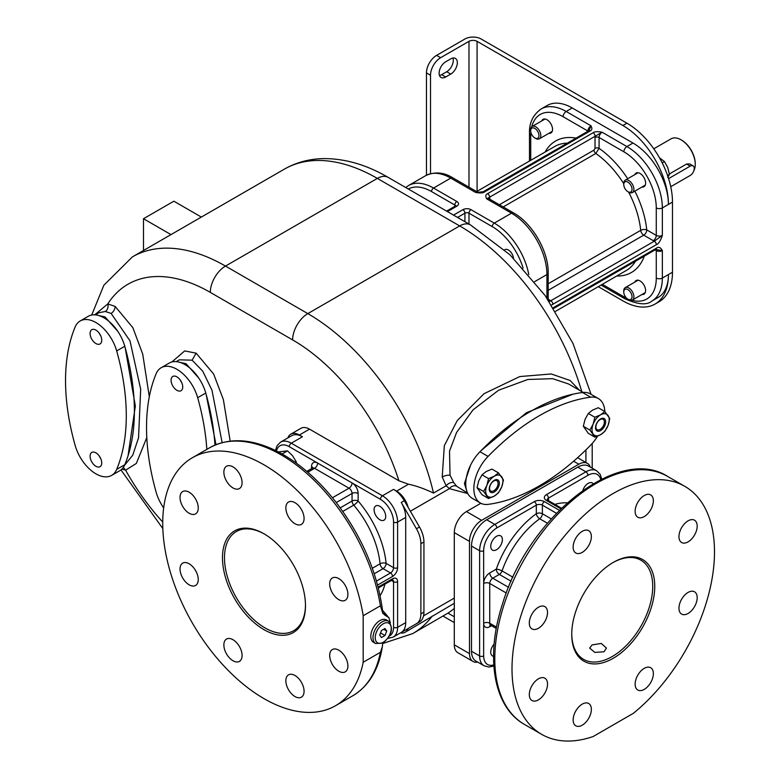 <?xml version="1.0" encoding="UTF-8"?>
<svg xmlns="http://www.w3.org/2000/svg" width="780" height="780" viewBox="0 0 780 780"><rect width="100%" height="100%" fill="white"/><g stroke="black" fill="none" stroke-linecap="round" stroke-linejoin="round"><path stroke-width="1.17" d="M590.333 467.113A17.18 9.916 120 0 0 587.418 463.378A17.18 9.916 120 0 0 578.828 464.227L481.64 520.338A17.18 9.916 120 0 0 469.492 541.379L469.492 653.611A17.18 9.916 120 0 0 473.041 661.479A17.18 9.916 120 0 0 477.74 662.132M473.041 661.479L457.86 652.704A17.18 9.916 -60 0 1 454.301 644.846L454.301 532.613A17.18 9.916 -60 0 1 466.45 511.573L480.841 503.266M454.301 608.41A186.127 107.465 60 0 1 447.973 613.129L454.301 616.785M382.726 643.519L412.708 633.594L447.973 613.129M579.404 390.224L570.121 380.494L551.245 373.961L519.743 376.574L484.078 393.666L457.255 420.556L444.337 445.653L442.202 476.999L446.16 485.764L449.456 488.651A5.723 4.622 134.8 0 1 456.768 486.34L467.561 493.028M583.225 392.438L568.61 383.994L552.62 378.671L527.787 379.49L498.547 390.253L473.011 409.89L456.631 432.364L449.504 451.142L450.05 475.215L453.765 482.644A5.723 3.247 146.2 0 0 446.16 485.764L433.505 493.067C424.213 488.67 415.886 485.726 408.525 484.224L398.892 480.753L309.523 429.156A17.18 9.916 60 0 0 300.934 428.308L290.813 434.148A17.18 9.916 -120 0 0 287.898 437.892M408.106 507.292A17.18 9.916 -120 0 0 396.591 491.117L393.559 489.362A21.479 12.402 -120 0 1 404.293 500.701L419.484 526.997A21.479 12.402 -120 0 1 423.93 541.963L423.93 612.105A21.479 12.402 -120 0 1 419.484 621.943L416.442 623.698A21.479 12.402 -120 0 0 420.888 613.86L420.888 543.718A21.479 12.402 -120 0 0 416.442 528.752L401.261 502.447A21.479 12.402 60 0 1 405.707 517.413L405.707 622.625A21.479 12.402 60 0 1 401.261 632.463L416.442 623.698M377.588 585.088L392.545 576.449A7.156 4.134 120 0 0 397.605 567.684L397.605 522.093A21.479 12.402 -120 0 0 382.424 495.787L291.301 443.186A21.479 12.402 -120 0 0 280.566 442.123L291.7 435.688A21.479 12.402 -120 0 1 302.445 436.751L299.403 435.006A17.18 9.916 -120 0 0 290.813 434.148M121.865 469.121L125.619 470.165L136.354 463.418L146.796 437.551M149.311 396.767L142.73 354.139L132.883 327.717L115.147 306.413L107.786 303.917L94.721 314.837M230.168 441.1L223.363 399.555L213.623 373.99L196.141 353.174L184.704 350.912L171.883 361.978M143.491 250.477L143.491 218.732L173.862 201.201L201.357 217.074M143.491 218.732L170.986 234.605M400.491 632.902A17.18 9.916 -120 0 0 405.181 632.249L454.301 603.31M215.982 444.668L206.173 394.475M198.724 377.998L186.011 363.694L177.606 361.813M573.085 394.163L526.344 412.756L480.967 450.713M470.535 465.221L464.422 483.512L467.035 491.79M453.765 482.644L456.768 486.34M398.892 480.753A164.648 95.062 -120 0 0 292.627 339.904L210.307 292.383A164.648 95.062 -120 0 0 107.786 303.917A5.723 4.329 -84.8 0 1 105.31 311.474L98.992 312.712L95.248 314.876M117.731 331.237L105.027 316.933L96.613 315.052M128.047 455.773L135.34 406.01L125.18 347.724M405.181 632.249A17.18 9.916 -120 0 0 408.106 628.514L404.293 630.708A21.479 12.402 -120 0 0 404.293 630.708L393.159 637.133A21.479 12.402 -120 0 0 397.605 627.305L405.707 622.625M401.261 632.463L404.293 630.708L401.261 632.463M383.068 613.704L385.739 614.64L388.889 617.624L390.341 622.879M376.467 581.061L390.517 572.949A4.3 2.477 120 0 0 393.559 567.684L386.11 563.384A4.3 2.174 -5.5 0 0 380.055 563.813A4.3 2.477 -120 0 0 383.077 568.649L374.215 573.758M342.79 511.426L353.72 505.118A4.3 1.092 139.3 0 0 358.127 501.033A73.018 42.159 -120 0 1 386.11 563.384A4.3 2.477 -60 0 1 383.077 568.649L390.517 572.949A2.866 1.657 60 0 1 392.545 576.449M358.127 493.457L358.127 501.033A4.3 2.477 0 0 0 352.053 501.033L352.053 493.457A4.3 2.477 180 0 1 358.127 493.457A8.59 4.963 -120 0 0 352.053 482.927L289.282 446.696A18.613 10.744 -120 0 0 276.481 450.976M372.333 568.269L380.055 563.813A68.728 39.683 -120 0 0 353.72 505.118A4.3 2.477 60 0 1 352.053 501.033L340.236 507.848M382.668 611.442C377.647 572.968 362.037 536.504 335.868 502.057C318.279 479.632 299.12 462.92 278.372 451.942C252.242 438.545 229.32 437.161 209.596 447.788A143.179 82.66 60 0 1 310.372 476.697A143.179 82.66 60 0 1 380.396 605.797L382.941 613.636M382.765 643.071L382.327 646.766L380.396 652.324L363.188 662.259L363.188 615.732A143.179 82.66 -120 0 0 293.163 486.632A143.179 82.66 -120 0 0 192.387 457.723A143.179 82.66 -120 0 0 192.377 623.044A143.179 82.66 -120 0 0 335.556 705.705A143.179 82.66 -120 0 0 363.188 662.259M382.785 612.563L384.647 615.001L388.889 617.624M380.396 605.797L363.188 615.732M263.971 629.645A58.705 33.891 -120 0 0 305.477 605.68A58.705 33.891 -120 0 0 263.971 533.783L263.971 533.783A58.705 33.891 -120 0 0 222.466 557.749A58.705 33.891 -120 0 0 263.971 629.645M294.967 696.53A12.889 7.439 -120 0 0 301.411 697.174A12.889 7.439 -120 0 0 303.381 686.849A12.889 7.439 -120 0 0 294.967 675.49A12.889 7.439 -120 0 0 288.522 674.856A12.889 7.439 -120 0 0 286.543 685.181A12.889 7.439 -120 0 0 294.967 696.53M345.238 671.863A12.889 7.439 -120 0 0 345.238 656.984A12.889 7.439 -120 0 0 332.358 649.545L332.358 649.545A12.889 7.439 -120 0 0 332.358 664.423A12.889 7.439 -120 0 0 345.238 671.863L345.238 671.863M347.909 594.389A12.889 7.439 -120 0 0 342.284 581.422A12.889 7.439 -120 0 0 332.358 577.97A12.889 7.439 -120 0 0 329.686 583.869A12.889 7.439 -120 0 0 335.312 596.837A12.889 7.439 -120 0 0 345.238 600.288A12.889 7.439 -120 0 0 347.909 594.389M301.411 509.486A12.889 7.439 -120 0 0 288.522 502.047A12.889 7.439 -120 0 0 288.522 516.925A12.889 7.439 -120 0 0 301.411 524.365A12.889 7.439 -120 0 0 301.411 509.486M232.976 466.898A12.889 7.439 -120 0 0 226.531 466.255A12.889 7.439 -120 0 0 224.562 476.58A12.889 7.439 -120 0 0 232.976 487.939A12.889 7.439 -120 0 0 239.421 488.572A12.889 7.439 -120 0 0 241.391 478.247A12.889 7.439 -120 0 0 232.976 466.898M182.695 491.566A12.889 7.439 -120 0 0 182.695 506.444A12.889 7.439 -120 0 0 195.585 513.883L195.585 513.883A12.889 7.439 -120 0 0 195.585 499.005A12.889 7.439 -120 0 0 182.695 491.566L182.695 491.566M180.034 569.039A12.889 7.439 -120 0 0 185.659 582.007A12.889 7.439 -120 0 0 195.585 585.458A12.889 7.439 -120 0 0 198.256 579.559A12.889 7.439 -120 0 0 192.631 566.592A12.889 7.439 -120 0 0 182.695 563.14A12.889 7.439 -120 0 0 180.034 569.039M226.531 653.942A12.889 7.439 -120 0 0 239.421 661.381A12.889 7.439 -120 0 0 239.421 646.503A12.889 7.439 -120 0 0 226.531 639.064A12.889 7.439 -120 0 0 226.531 653.942M383 613.548L383.536 613.86A4.3 3.315 99.7 0 1 384.647 615.001M264.478 534.085A57.272 33.062 -120 0 0 236.35 531.531A57.272 33.062 -120 0 0 227.565 577.424A57.272 33.062 -120 0 0 264.985 627.89A57.272 33.062 -120 0 0 293.621 630.727A57.272 33.062 -120 0 0 305.477 605.085M295.015 462.189L296.117 461.565L292.578 455.764L287.508 450.86L278.363 451.932M282.116 453.97L287.508 450.86M296.536 463.291L296.117 461.565M388.557 621.231L386.334 619.944A12.889 7.439 120 0 0 379.889 620.587A12.889 7.439 -60 0 0 371.475 631.937A12.889 7.439 -60 0 0 373.444 642.262L375.677 643.549L382.902 642.993C391.833 635.563 393.724 628.309 388.557 621.231A12.889 7.439 120 0 0 382.112 621.865A12.889 7.439 120 0 0 373.698 633.224A12.889 7.439 120 0 0 375.677 643.549M381.478 637.553L384.988 635.524L386.734 631.01L384.988 628.514L381.478 630.542L379.723 635.057L381.478 637.553M384.988 635.524L380.533 632.96M386.734 631.01L383.702 629.255M598.27 286.66L622.869 300.856A64.428 37.196 -120 0 0 655.083 304.054L659.129 301.714A64.428 37.196 -120 0 0 672.477 272.22L672.477 202.078A64.428 37.196 -120 0 0 626.915 123.172L481.133 39A11.456 6.611 180 0 0 464.929 39L436.585 55.37A14.313 8.268 -60 0 0 426.455 72.901L426.455 175.217M655.083 304.054A64.428 37.196 -120 0 0 668.421 274.56L662.347 278.06L662.347 250.594C660.611 247.328 658.622 246.529 656.36 248.206L553.332 307.681M551.587 304.99L656.36 244.696C658.622 243.76 660.611 240.659 662.347 235.394L662.347 207.919A50.115 28.928 -120 0 0 626.915 146.552L632.99 143.042A50.115 28.928 60 0 1 668.421 204.418A64.428 37.196 -120 0 0 622.869 125.502L477.077 41.34A5.723 3.305 180 0 0 468.985 41.34L440.632 57.7A14.313 8.268 120 0 0 430.511 75.241L430.511 173.647M572.247 107.971L566.173 111.481A50.115 28.928 -120 0 0 541.115 108.995L547.19 105.485A50.115 28.928 60 0 1 572.247 107.971L632.99 143.042M549.325 301.587L654.332 241.195L662.347 235.394A4.3 2.477 180 0 1 656.273 235.394L656.273 207.919A45.815 26.452 -120 0 0 623.873 151.807L599.079 137.485A4.3 2.477 -60 0 1 602.111 132.23C597.451 131.41 594.448 131.586 593.102 132.756L487.607 193.664C485.579 194.434 485.277 196.17 486.7 198.861A4.3 2.477 -60 0 1 488.845 198.647L513.649 212.969A4.3 2.477 120 0 0 511.505 213.184A50.115 28.928 60 0 1 546.936 274.56L534.641 281.648M477.769 192.26A4.3 2.477 120 0 0 477.711 192.221A4.3 2.477 120 0 0 475.566 192.436C480.226 193.255 483.229 193.079 484.575 191.909L590.06 131.001C592.088 130.221 592.4 128.486 590.977 125.795A4.3 2.477 120 0 0 587.935 131.059L587.935 131.264M513.464 258.16A7.156 4.134 -120 0 0 510.11 251.335A7.156 4.134 -120 0 0 504.845 249.678A7.156 4.134 -120 0 0 504.592 249.844M672.477 272.22L668.421 274.56A50.115 28.928 60 0 1 658.047 297.502L651.973 301.002A50.115 28.928 -120 0 0 662.347 278.06A4.3 2.477 0 0 1 656.273 278.06L656.273 250.594A4.3 2.477 0 0 0 662.347 250.594L655.765 249.512A2.866 1.657 -120 0 0 656.36 248.206M641.979 187.034A7.878 4.543 -120 0 0 643.978 186.713A7.878 4.543 -120 0 0 645.187 180.394A7.878 4.543 -120 0 0 640.039 173.462A7.878 4.543 -120 0 0 636.1 173.072A7.878 4.543 -120 0 0 634.822 174.632M634.861 191.149A75.884 43.807 60 0 1 646.756 229.905L656.273 235.394A4.3 2.477 -60 0 1 653.24 240.659A8.59 4.963 180 0 0 654.332 241.195A2.866 1.657 60 0 1 656.36 244.696M548.194 299.247L549.968 300.271A8.59 4.963 180 0 1 550.904 300.904A2.866 1.657 60 0 1 552.923 304.415M653.24 240.659L643.724 235.16A4.3 2.477 -60 0 0 646.756 229.905A4.3 2.155 -5.8 0 0 640.712 230.344A4.3 2.477 -120 0 0 643.724 235.16L548.194 290.316M475.566 192.436L477.838 192.27L452.907 177.899A4.3 2.477 120 0 0 450.762 178.113L433.543 188.048A50.115 28.928 -120 0 0 408.496 185.572L425.704 175.627A50.115 28.928 60 0 1 450.762 178.113L475.566 192.436M589.056 130.553L590.977 125.795L566.173 111.481A4.3 2.477 -60 0 0 563.131 116.737A45.815 26.452 -120 0 0 531.745 126.75M623.873 151.807A4.3 2.477 -60 0 1 626.915 146.552L602.111 132.23L486.7 198.861L511.505 213.184L494.286 223.119L471.003 209.674A5.723 3.305 180 0 0 462.91 209.674A2.866 1.657 60 0 1 464.929 213.184A2.866 1.657 180 0 1 468.985 213.184A2.866 1.657 -60 0 1 471.003 209.674M503.207 206.944L595.822 153.475L599.079 148.346L599.079 137.485A2.866 1.657 0 0 0 595.023 137.485A7.156 4.134 -60 0 1 595.13 136.266A2.866 1.657 -120 0 0 593.102 132.756M489.119 198.803A2.866 1.657 180 0 1 489.733 198.276A7.156 4.134 -60 0 0 489.635 197.165A2.866 1.657 -120 0 0 487.607 193.664M589.066 130.514L588.637 130.855A2.866 1.657 60 0 1 590.06 131.001M588.637 130.855L483.142 191.763A2.866 1.657 60 0 1 484.575 191.909M450.762 74.071L445.692 76.996A9.311 5.372 120 0 1 441.041 77.454A9.311 5.372 120 0 1 439.618 69.995A9.311 5.372 120 0 1 445.692 61.796L450.762 58.87A9.311 5.372 120 0 1 455.413 58.412A9.311 5.372 120 0 1 456.836 65.871A9.311 5.372 120 0 1 450.762 74.071L446.706 71.731A9.311 5.372 120 0 0 452.927 58.042M446.706 71.731L441.646 74.656A9.311 5.372 120 0 1 439.481 75.484M662.21 162.883L664.482 161.577L659.509 157.833M667.563 175.471L669.454 174.379L667.739 167.534L664.482 161.577M667.739 177.47L669.454 174.379M627.89 191.675L628.817 192.211A7.156 4.134 -120 0 0 632.404 192.562A7.156 4.134 -120 0 0 633.886 189.286A7.156 4.134 -120 0 0 630.757 182.081A7.156 4.134 -120 0 0 625.238 180.16A7.156 4.134 -120 0 0 623.756 183.446L623.756 184.519A5.84 3.373 -120 0 0 627.89 191.675A5.84 3.373 -120 0 0 632.024 189.286A5.84 3.373 -120 0 0 627.89 182.13A5.84 3.373 -120 0 0 623.756 184.519M379.899 519.773A8.229 4.748 -120 0 0 384.014 520.182A8.229 4.748 -120 0 0 385.271 513.581A8.229 4.748 -120 0 0 379.899 506.327A8.229 4.748 -120 0 0 375.784 505.918A8.229 4.748 -120 0 0 374.517 512.518A8.229 4.748 -120 0 0 379.899 519.773M387.241 615.722L382.531 610.272M548.915 133.302A7.878 4.543 -120 0 0 550.914 132.98A7.878 4.543 -120 0 0 552.542 129.373A7.878 4.543 -120 0 0 549.1 121.446A7.878 4.543 -120 0 0 543.036 119.34A7.878 4.543 -120 0 0 541.759 120.91M534.826 137.943L535.753 138.479A7.156 4.134 -120 0 0 539.341 138.83A7.156 4.134 -120 0 0 540.823 135.554A7.156 4.134 -120 0 0 537.693 128.349A7.156 4.134 -120 0 0 532.175 126.438A7.156 4.134 -120 0 0 530.692 129.714L530.692 130.786A5.84 3.373 -120 0 0 534.826 137.943A5.84 3.373 -120 0 0 538.96 135.554A5.84 3.373 -120 0 0 534.826 128.407A5.84 3.373 -120 0 0 530.692 130.786M641.979 294.499A7.878 4.543 -120 0 0 643.978 294.167A7.878 4.543 -120 0 0 645.606 290.56A7.878 4.543 -120 0 0 642.164 282.643A7.878 4.543 -120 0 0 636.1 280.527A7.878 4.543 -120 0 0 634.822 282.097M627.89 299.13L628.817 299.666A7.156 4.134 -120 0 0 632.404 300.027A7.156 4.134 -120 0 0 633.886 296.751A7.156 4.134 -120 0 0 630.757 289.546A7.156 4.134 -120 0 0 625.238 287.625A7.156 4.134 -120 0 0 623.756 290.901L623.756 291.983A5.84 3.373 -120 0 0 627.89 299.13A5.84 3.373 -120 0 0 632.024 296.751A5.84 3.373 -120 0 0 627.89 289.594A5.84 3.373 -120 0 0 623.756 291.983M653.786 148.804L671.053 138.84A20.046 11.573 60 0 1 681.076 139.825L681.076 139.825A20.046 11.573 60 0 1 695.253 164.375A20.046 11.573 60 0 1 693.878 170.625M668.596 178.601L690.193 166.13A5.723 3.305 -60 0 1 693.05 165.847L689.725 163.927L686.566 164.034L669.386 173.95M681.583 140.117L681.076 139.825L681.583 140.117A19.325 11.164 60 0 1 695.253 163.79A19.325 11.164 60 0 1 695.253 164.083M693.05 165.847A5.723 3.305 -60 0 1 693.927 170.44A5.723 3.305 -60 0 1 690.193 175.48L670.742 186.713M633.399 713.291L593.102 736.554A143.179 82.66 120 0 1 541.661 734.35A143.179 82.66 120 0 1 541.661 569.02A143.179 82.66 120 0 1 684.83 486.359A143.179 82.66 120 0 1 710.19 588.1A143.179 82.66 120 0 1 633.399 713.291M571.74 634.316A58.705 33.891 120 0 0 613.246 658.281A58.705 33.891 120 0 0 654.751 586.394A58.705 33.891 120 0 0 613.246 562.429A58.705 33.891 120 0 0 571.74 634.316M529.308 694.609A12.889 7.439 120 0 0 531.98 700.508A12.889 7.439 120 0 0 541.905 697.057A12.889 7.439 120 0 0 547.531 684.089A12.889 7.439 120 0 0 544.859 678.191A12.889 7.439 120 0 0 534.934 681.642A12.889 7.439 120 0 0 529.308 694.609M575.816 725.809L575.816 725.809A12.889 7.439 120 0 0 588.695 718.37A12.889 7.439 120 0 0 588.695 703.492L588.695 703.492A12.889 7.439 120 0 0 575.806 710.931A12.889 7.439 120 0 0 575.816 725.809M644.241 689.383A12.889 7.439 120 0 0 652.665 678.034A12.889 7.439 120 0 0 650.686 667.709A12.889 7.439 120 0 0 644.241 668.343A12.889 7.439 120 0 0 635.827 679.702A12.889 7.439 120 0 0 637.796 690.027A12.889 7.439 120 0 0 644.241 689.383M694.522 606.664A12.889 7.439 120 0 0 694.522 591.786A12.889 7.439 120 0 0 681.632 599.225A12.889 7.439 120 0 0 681.632 614.104A12.889 7.439 120 0 0 694.522 606.664M697.183 526.1A12.889 7.439 120 0 0 694.522 520.201A12.889 7.439 120 0 0 684.587 523.653A12.889 7.439 120 0 0 678.961 536.63A12.889 7.439 120 0 0 681.632 542.529A12.889 7.439 120 0 0 691.558 539.068A12.889 7.439 120 0 0 697.183 526.1M650.686 494.9L650.686 494.9A12.889 7.439 120 0 0 637.796 502.339A12.889 7.439 120 0 0 637.796 517.218L637.796 517.218A12.889 7.439 120 0 0 650.686 509.779A12.889 7.439 120 0 0 650.686 494.9L650.686 494.9M582.25 531.326A12.889 7.439 120 0 0 573.836 542.685A12.889 7.439 120 0 0 575.816 553.01A12.889 7.439 120 0 0 582.25 552.367A12.889 7.439 120 0 0 590.675 541.008A12.889 7.439 120 0 0 588.695 530.683A12.889 7.439 120 0 0 582.25 531.326M531.98 614.045A12.889 7.439 120 0 0 531.98 628.924A12.889 7.439 120 0 0 544.859 621.484A12.889 7.439 120 0 0 544.859 606.606A12.889 7.439 120 0 0 531.98 614.045M601.75 479.115L600.151 474.308L596.651 470.759A21.479 12.402 120 0 0 585.917 471.822L577.814 467.152L486.7 519.753A21.479 12.402 -60 0 0 471.51 546.058L471.51 651.271A21.479 12.402 -60 0 0 475.956 661.099L484.058 665.779L488.845 667.036L493.847 666.023M577.814 467.152A21.479 12.402 -60 0 1 588.549 466.089L596.651 470.759M556.433 513.26L542.383 505.148A4.3 2.477 0 0 0 536.308 505.148L536.308 513.737A4.3 2.477 180 0 1 542.383 513.737L551.236 518.856M512.967 577.239L502.047 570.931A4.3 1.092 19.3 0 0 496.294 569.156A73.018 42.159 120 0 1 536.308 513.737A4.3 2.174 -125.5 0 0 539.701 518.768A4.3 2.477 120 0 0 542.383 513.737L542.383 505.148A2.866 1.657 -60 0 1 544.401 501.637A7.156 4.134 0 0 0 534.28 501.637L494.793 524.433L486.7 519.753M593.17 483.717A8.229 4.748 120 0 0 592.312 482.956A8.229 4.748 120 0 0 588.198 483.366A8.229 4.748 120 0 0 582.904 490.337M489.733 572.949L496.294 569.156A4.3 2.477 -120 0 0 499.337 574.421L492.775 578.204A4.3 2.477 60 0 1 489.733 572.949A8.59 4.963 120 0 0 483.659 583.469L483.659 623.21A8.59 4.963 120 0 0 489.733 626.72L491.517 625.697M547.423 523.234L539.701 518.768A68.728 39.683 120 0 0 502.047 570.931A4.3 2.477 -60 0 1 499.337 574.421L511.153 581.236M571.74 633.731A57.272 33.062 120 0 0 583.596 659.363A57.272 33.062 120 0 0 627.734 644.026A57.272 33.062 120 0 0 652.733 586.394A57.272 33.062 120 0 0 640.867 560.176A57.272 33.062 120 0 0 612.739 562.721M592.117 644.914L601.292 643.432L606.469 648.092L604.012 651.778L594.838 652.402L589.651 648.092L592.117 644.914M502.388 539.624A8.229 4.748 120 0 0 500.682 535.86A8.229 4.748 120 0 0 494.335 538.063A8.229 4.748 120 0 0 490.747 546.351A8.229 4.748 120 0 0 492.443 550.115A8.229 4.748 120 0 0 498.79 547.911A8.229 4.748 120 0 0 502.388 539.624M494.14 644.085A8.229 4.748 120 0 0 492.443 655.922A8.229 4.748 120 0 0 493.545 656.282M111.657 475.39L119.759 470.71A31.502 18.184 -120 0 0 124.781 464.724A200.441 115.723 -120 0 0 124.781 346.271A31.502 18.184 -120 0 0 88.257 316.3L80.165 320.98A31.502 18.184 -120 0 0 75.143 326.966A200.441 115.723 -120 0 0 75.143 445.419A31.502 18.184 -120 0 0 111.657 475.39A31.502 18.184 -120 0 0 116.678 469.394A200.441 115.723 -120 0 0 116.678 350.941A31.502 18.184 -120 0 0 80.165 320.98M99.226 455.949A8.229 4.748 -120 0 0 100.698 458.503M100.698 335.761A8.229 4.748 60 0 1 99.226 333.197M95.911 466.284A8.229 4.748 -120 0 0 100.025 466.694A8.229 4.748 -120 0 0 101.293 460.102A8.229 4.748 -120 0 0 95.911 452.839A8.229 4.748 -120 0 0 91.796 452.439A8.229 4.748 -120 0 0 90.529 459.03A8.229 4.748 -120 0 0 95.911 466.284M95.911 330.096A8.229 4.748 60 0 1 101.293 337.35A8.229 4.748 60 0 1 100.025 343.951A8.229 4.748 60 0 1 95.911 343.541A8.229 4.748 60 0 1 90.529 336.287A8.229 4.748 60 0 1 91.796 329.686A8.229 4.748 60 0 1 95.911 330.096M214.958 445.097A200.441 115.723 -120 0 0 205.764 393.032A31.502 18.184 -120 0 0 169.25 363.061L161.158 367.741A31.502 18.184 -120 0 0 156.136 373.727A200.441 115.723 -120 0 0 156.136 492.18A31.502 18.184 -120 0 0 163.673 507.917M181.691 382.522A8.229 4.748 60 0 1 180.219 379.957M206.836 449.377A200.441 115.723 -120 0 0 197.672 397.702A31.502 18.184 -120 0 0 161.158 367.741M176.904 376.857A8.229 4.748 60 0 1 182.286 384.111A8.229 4.748 60 0 1 181.018 390.712A8.229 4.748 60 0 1 176.904 390.302A8.229 4.748 60 0 1 171.522 383.048A8.229 4.748 60 0 1 172.79 376.447A8.229 4.748 60 0 1 176.904 376.857M604.841 411.557A31.502 18.184 120 0 0 598.348 398.531L590.245 393.851A31.502 18.184 120 0 0 582.553 392.506A200.441 115.723 120 0 0 479.973 451.727A31.502 18.184 120 0 0 472.27 498.342L480.373 503.012A31.502 18.184 120 0 0 488.075 504.367A200.441 115.723 120 0 0 590.655 445.136A31.502 18.184 120 0 0 597.607 436.147M598.348 398.531A31.502 18.184 120 0 0 590.655 397.186A200.441 115.723 120 0 0 488.075 456.407A31.502 18.184 120 0 0 480.373 503.012M488.563 498.498L482.001 494.715L477.038 487.646L478.744 480.802L482.001 474.844L488.563 478.627L494.305 476.2L498.498 472.894L503.47 479.963L501.755 486.808L498.498 492.765L494.305 496.08L488.563 498.498L483.6 491.429L486.847 485.472L488.563 478.627M477.038 487.646L483.6 491.429M482.001 474.844L486.203 471.529L491.936 469.102L498.498 472.894M486.847 485.472A12.168 7.03 120 0 0 486.847 495.407A12.168 7.03 -60 0 0 494.305 496.08A12.168 7.03 -60 0 0 501.755 486.808A12.168 7.03 120 0 0 501.755 476.873A12.168 7.03 -60 0 0 494.305 476.2A12.168 7.03 -60 0 0 486.847 485.472M499.366 483.22A7.156 4.134 -60 0 1 494.305 491.985A7.156 4.134 -60 0 1 489.235 489.06A7.156 4.134 -60 0 1 494.305 480.295A7.156 4.134 -60 0 1 499.366 483.22M498.069 483.415A5.996 3.461 -60 0 1 495.446 489.45A5.996 3.461 -60 0 1 490.825 491.059A5.996 3.461 -60 0 1 489.587 488.319A5.996 3.461 -60 0 1 492.2 482.284A5.996 3.461 -60 0 1 496.821 480.675A5.996 3.461 -60 0 1 498.069 483.415M594.867 437.131L588.305 433.339L583.333 426.27L585.049 419.425L588.305 413.468L594.867 417.251L600.6 414.833L604.802 411.518L609.775 418.587L608.059 425.431L604.802 431.389L600.6 434.704L594.867 437.131L589.894 430.063L593.151 424.106L594.867 417.251M583.333 426.27L589.894 430.063M588.305 413.468L592.508 410.153L598.24 407.726L604.802 411.518M593.151 424.106A12.168 7.03 120 0 0 593.151 434.041A12.168 7.03 -60 0 0 600.6 434.704A12.168 7.03 -60 0 0 608.059 425.431A12.168 7.03 120 0 0 608.059 415.496A12.168 7.03 -60 0 0 600.6 414.833A12.168 7.03 -60 0 0 593.151 424.106M605.66 421.844A7.156 4.134 -60 0 1 600.6 430.609A7.156 4.134 -60 0 1 595.54 427.694A7.156 4.134 -60 0 1 600.6 418.918A7.156 4.134 -60 0 1 605.66 421.844M604.373 422.048A5.996 3.461 -60 0 1 601.75 428.084A5.996 3.461 -60 0 1 597.129 429.683A5.996 3.461 -60 0 1 595.891 426.943A5.996 3.461 -60 0 1 598.504 420.907A5.996 3.461 -60 0 1 603.125 419.299A5.996 3.461 -60 0 1 604.373 422.048M573.612 461.214L578.828 464.227M466.45 511.573L481.64 520.338M454.301 532.613L469.492 541.379M454.301 644.846L469.492 653.611M410.368 511.222L449.456 488.651L467.844 493.584M585.917 449.885L585.917 462.511M423.54 615.839L454.301 598.084M408.525 484.224L396.591 491.117M397.605 567.684A2.866 1.657 0 0 1 393.559 567.684L393.559 522.093A18.613 10.744 -120 0 0 380.396 499.298A2.866 1.657 -60 0 1 382.424 495.787L393.559 489.362M302.445 436.751L291.301 443.186A2.866 1.657 -60 0 0 289.282 446.696M299.403 435.006L309.523 429.156M123.328 467.386L125.619 470.165A164.648 95.062 -120 0 0 162.737 522.054M412.708 633.594A186.127 107.465 -120 0 0 432.305 616.015M210.307 292.383A21.479 12.402 -60 0 1 225.498 266.077A186.127 107.465 -120 0 0 132.434 256.864L284.29 169.182A186.127 107.465 60 0 1 377.354 178.405L225.498 266.077L307.817 313.609L459.673 225.927A186.127 107.465 60 0 1 581.753 391.579M284.29 169.182C296.322 162.338 309.494 158.818 323.798 158.603C345.101 158.545 366.541 164.785 388.099 177.343A21.479 12.402 120 0 0 377.354 178.405L459.673 225.927A21.479 12.402 120 0 1 470.418 224.864L510.032 254.855L545.191 295.61L573.017 343.512L591.055 394.319M433.505 493.067A186.127 107.465 -120 0 0 307.817 313.609A21.479 12.402 -60 0 0 292.627 339.904M222.144 442.621L211.965 390.185L202.693 371.095L192.085 360.185L179.361 359.834L176.241 361.637M196.141 353.174L192.085 360.185M442.202 476.999A5.723 1.94 164.7 0 1 450.05 475.215M124.507 465.338L132.727 455.237L138.547 437.794L140.683 389.269L129.987 340.811L111.101 313.423L105.31 311.474M115.147 306.413A5.723 3.305 -60 0 1 111.101 313.423M393.559 522.093A2.866 1.657 0 0 0 397.605 522.093L405.707 517.413M401.261 502.447L404.293 500.701M416.442 528.752L419.484 526.997M420.888 543.718L423.93 541.963M420.888 613.86L423.93 612.105M389.386 635.992A18.613 10.744 -120 0 0 393.559 627.305A2.866 1.657 0 0 0 397.605 627.305L397.605 581.714A7.156 4.134 120 0 0 392.545 578.789L378.125 587.116M380.094 595.618A73.018 42.159 -120 0 0 384.93 584.152M307.788 472.251L314.594 468.322A4.3 2.477 120 0 0 317.626 463.057A8.59 4.963 -120 0 0 311.552 466.567L311.552 468.624M336.258 502.564L352.053 493.457A4.3 2.477 60 0 0 349.011 488.192L314.594 468.322A4.3 2.477 60 0 0 312.439 468.107L312.887 467.668L312.809 468.322M332.436 497.757L349.011 488.192A4.3 2.477 -60 0 0 352.053 482.927L380.396 499.298M311.552 466.567A4.3 2.477 180 0 1 312.741 467.873M391.355 580.447L393.559 581.714A4.3 2.477 120 0 0 392.75 579.793M393.559 627.305L393.559 581.714A2.866 1.657 0 0 0 397.605 581.714M392.671 579.745L391.95 580.106A2.866 1.657 -120 0 0 392.545 578.789M380.396 652.324A143.179 82.66 60 0 1 352.765 695.77C368.813 686.078 378.671 669.747 382.327 646.766M383.233 623.795A11.31 6.532 120 0 0 375.229 637.65A11.31 6.532 120 0 0 383.233 642.271A11.31 6.532 120 0 0 391.228 628.417A11.31 6.532 120 0 0 383.233 623.795M672.477 202.078L662.347 207.919A4.3 2.477 0 0 1 656.273 207.919M548.194 299.92L548.194 272.805A4.3 2.477 180 0 1 546.936 274.56L546.936 298.096M528.782 274.599A50.115 28.928 -120 0 0 494.286 223.119A2.866 1.657 -60 0 0 492.268 226.629L468.985 213.184L468.985 224.035M453.502 215.105L462.91 209.674M447.427 211.595L456.836 206.164A5.723 3.305 0 0 0 456.836 201.493L433.543 188.048A2.866 1.657 -60 0 0 431.525 191.558A47.248 27.28 -120 0 0 408.291 188.994M457.558 217.445L464.929 213.184L464.929 221.695M456.836 201.493A2.866 1.657 120 0 0 454.808 205.003L454.808 206.368M431.525 191.558L454.808 205.003A2.866 1.657 180 0 1 455.608 205.891M446.589 211.107L455.403 206.027A2.866 1.657 60 0 1 456.836 206.164M523.107 268.183A47.248 27.28 -120 0 0 492.268 226.629M530.858 132.23A45.815 26.452 -120 0 0 530.741 135.447L530.741 160.329M530.741 135.447A4.3 2.477 180 0 1 529.483 133.692L529.483 161.06M499.385 204.74L594.009 150.101L595.023 148.346A2.866 1.657 0 0 1 599.079 148.346A75.884 43.807 60 0 1 627.695 178.747M602.326 284.329L623.873 296.77A45.815 26.452 -120 0 0 626.72 298.272M631.917 300.241A45.815 26.452 -120 0 0 656.273 278.06M623.873 296.77A4.3 2.477 120 0 0 624.77 298.73C638.011 304.619 647.078 305.38 651.973 301.002M555.614 311.298L626.262 270.504A71.585 41.33 -120 0 0 635.486 261.222M644.26 256.162A75.884 43.807 60 0 1 616.717 276.013M655.093 249.902L656.273 250.594A4.3 2.477 120 0 0 656.038 249.376M548.72 300.69A4.3 2.477 120 0 0 549.968 300.271M628.602 192.085A71.585 41.33 -120 0 1 640.712 230.344L548.194 283.754M563.131 116.737L587.935 131.059A2.866 1.657 180 0 1 588.1 131.167M595.023 148.346L595.023 137.485M489.733 198.276L489.733 199.163M623.756 183.69A71.585 41.33 -120 0 0 595.822 153.475A2.866 1.657 60 0 1 594.009 150.101M477.077 191.314L477.077 41.34M622.869 125.502L626.915 123.172M468.985 187.18L468.985 41.34M440.632 57.7L436.585 55.37M430.511 75.241L426.455 72.901M445.692 76.996L441.646 74.656M567.323 143.159A71.585 41.33 -120 0 0 554.678 146.513L476.609 191.588M545.132 152.022A75.884 43.807 60 0 1 576.098 138.099M690.193 166.13L686.566 164.034M541.661 734.35L524.452 724.415A143.179 82.66 -60 0 1 524.452 559.084A143.179 82.66 -60 0 1 667.621 476.424L684.83 486.359M600.736 479.612A18.613 10.744 120 0 0 587.935 475.332A2.866 1.657 -120 0 0 585.917 471.822L546.429 494.618A7.156 4.134 0 0 0 546.429 500.467L560.849 508.794M559.358 510.266L544.401 501.637M534.28 501.637A2.866 1.657 -120 0 1 536.308 505.148L496.821 527.943A2.866 1.657 -120 0 0 494.793 524.433A21.479 12.402 120 0 0 479.612 550.739L471.51 546.058M496.821 527.943A18.613 10.744 120 0 0 483.659 550.739A2.866 1.657 180 0 1 479.612 550.739L479.612 655.951L471.51 651.271M496.538 627.139L489.733 623.21A4.3 2.477 0 0 0 483.659 623.21L483.659 655.951A2.866 1.657 180 0 1 479.612 655.951A21.479 12.402 120 0 0 484.058 665.779M548.457 500.672L548.457 498.127A4.3 2.477 0 0 0 547.199 499.785M567.226 502.827A73.018 42.159 120 0 0 554.882 504.377M587.935 475.332L548.457 498.127A2.866 1.657 -120 0 0 546.429 494.618M508.56 587.321L492.775 578.204A4.3 2.477 -60 0 0 489.733 583.469L489.733 623.21A4.3 2.477 -60 0 0 490.62 625.18L490.025 625.004L490.62 624.751M506.308 593.034L489.733 583.469A4.3 2.477 180 0 0 483.659 583.469L483.659 550.739M489.733 626.72A4.3 2.477 60 0 1 490.279 625.033M483.659 655.951A18.613 10.744 120 0 0 493.769 664.892M547.199 499.883L547.862 500.321A2.866 1.657 120 0 0 546.429 500.467M124.781 464.724L116.678 469.394M124.781 346.271L116.678 350.941M205.764 393.032L197.672 397.702M479.973 451.727L488.075 456.407M582.553 392.506L590.655 397.186M443.03 616.093L454.301 622.596M577.59 457.704L587.418 463.378M91.709 315.032L103.847 285.246L132.434 256.864M120.968 469.901L162.835 528.606M388.099 177.343L470.418 224.864M592.205 443.469L592.205 468.195M382.844 612.973L385.739 614.64M306.774 471.383L312.439 468.107M387.865 638.381L393.159 637.133M280.566 442.123L277.085 445.643L275.467 450.469M391.95 580.106L378.339 587.964M209.596 447.788L192.387 457.723M352.765 695.77L335.556 705.705M408.496 185.572L405.727 187.522M541.115 108.995C532.925 114.845 529.045 123.074 529.483 133.692M548.194 272.805C548.564 251.374 532.389 223.363 513.649 212.969M425.704 175.627C434.86 171.464 443.927 172.214 452.907 177.899M655.765 249.512L553.79 308.392M488.894 199.446L488.845 198.647M483.142 191.763L477.838 192.27M638.099 172.741L625.238 180.16M645.255 185.143L632.404 192.562M545.035 119.008L532.175 126.438M552.191 131.41L539.341 138.83M638.099 280.205L625.238 287.625M645.255 292.598L632.404 300.027M601.068 285.051L624.77 298.73M695.253 163.79L695.253 164.375M524.452 724.415C493.223 706.992 485.131 656.409 502.642 603.486C528.45 516.955 618.618 444.746 667.621 476.424M496.294 628.456L490.62 625.18M547.862 500.321L561.473 508.19"/></g></svg>
